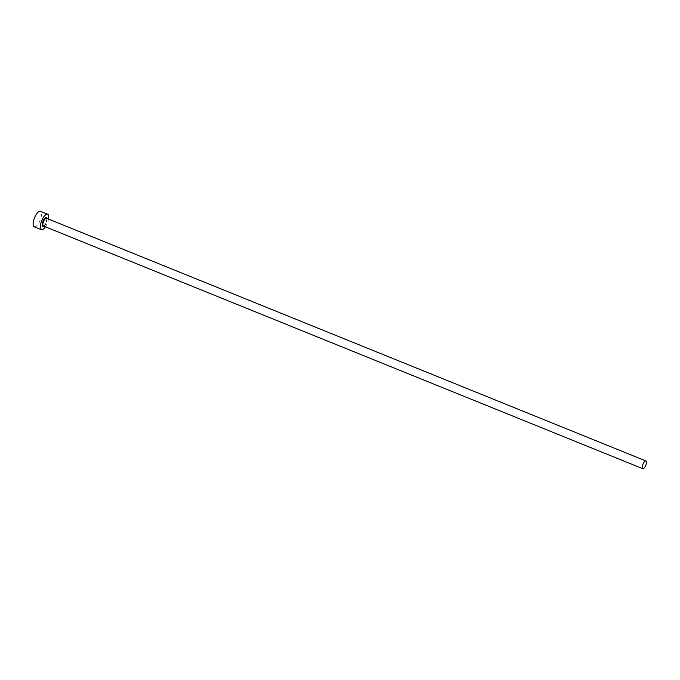 <?xml version="1.0" encoding="UTF-8"?>
<svg xmlns="http://www.w3.org/2000/svg" width="680" height="680" viewBox="0 0 680 680"><rect width="100%" height="100%" fill="white"/><g stroke="black" fill="none" stroke-linecap="round" stroke-linejoin="round"><path stroke-width="0.51" stroke-dasharray="3.4 2.55" d="M45.398 226.823A8.347 3.06 112 0 0 48.526 219.088M34.365 226.839A8.347 3.06 112 0 0 40.145 220.192A8.347 3.06 112 0 0 40.621 211.395M46.827 218.399A4.726 1.734 -68 0 1 46.112 222.606A4.726 1.734 -68 0 1 43.698 226.134M43.511 226.049A4.173 1.53 112 0 0 46.401 222.725A4.173 1.53 112 0 0 46.639 218.331M46.555 218.288L46.563 218.288C47.319 217.804 46.869 219.801 45.22 224.298L43.418 226.024"/><path stroke-width="1.02" d="M646 460.998A4.173 1.53 112 0 0 645.915 460.955A4.173 1.53 112 0 0 642.983 464.125A4.173 1.53 112 0 0 642.693 468.647A4.173 1.53 112 0 0 642.779 468.69A4.173 1.53 112 0 0 645.711 465.519A4.173 1.53 112 0 0 646 460.998M48.526 219.088A8.347 3.06 112 0 0 47.812 214.31A8.347 3.06 112 0 0 47.642 214.225A8.347 3.06 112 0 0 41.777 220.558A8.347 3.06 112 0 0 41.2 229.602A8.347 3.06 112 0 0 41.378 229.696A8.347 3.06 112 0 0 45.398 226.823M40.621 211.395A8.347 3.06 112 0 0 40.443 211.31A8.347 3.06 112 0 0 34.578 217.643A8.347 3.06 112 0 0 34 226.686A8.347 3.06 112 0 0 34.178 226.78A8.347 3.06 112 0 0 34.365 226.839M43.698 226.134A4.726 1.734 -68 0 1 42.636 226.287A4.726 1.734 -68 0 1 43.018 221.025A4.726 1.734 -68 0 1 46.384 217.625A4.726 1.734 -68 0 1 46.827 218.399M46.639 218.331A4.173 1.53 112 0 0 46.555 218.288A4.173 1.53 112 0 0 43.622 221.45A4.173 1.53 112 0 0 43.333 225.973A4.173 1.53 112 0 0 43.418 226.024A4.173 1.53 112 0 0 43.511 226.049M645.915 460.955L46.555 218.288M47.642 214.225L40.443 211.31M41.378 229.696L34.178 226.78M642.779 468.69L43.418 226.024"/></g></svg>
